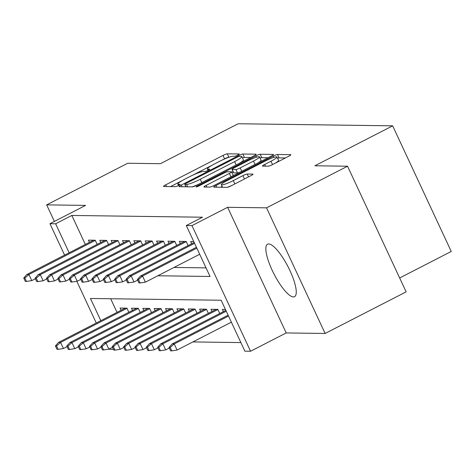<?xml version="1.0" encoding="UTF-8"?>
<svg xmlns="http://www.w3.org/2000/svg" width="475" height="475" viewBox="0 0 475 475"><rect width="100%" height="100%" fill="white"/><g stroke="black" fill="none" stroke-linecap="round" stroke-linejoin="round"><path stroke-width="0.71" d="M237.69 155.123A2.601 0.35 -25 0 0 239.263 154.019A2.601 0.35 -25 0 0 239.133 153.971L227.282 153.811A3.711 0.505 -25 0 0 222.989 155.432L165.727 184.834A3.711 0.505 -25 0 0 163.483 186.42A3.711 0.505 -25 0 0 163.667 186.485L175.513 186.645A2.601 0.35 -25 0 0 178.523 185.511A2.601 0.35 -25 0 0 180.096 184.401A2.601 0.35 -25 0 0 179.966 184.359L178.434 184.336A11.875 1.609 -25 0 1 177.846 184.128A11.875 1.609 -25 0 1 185.042 179.063L189.816 176.611A11.875 1.609 -25 0 1 203.561 171.433L205.099 171.451A2.601 0.35 -25 0 0 208.103 170.317A2.601 0.35 -25 0 0 209.677 169.213A2.601 0.35 -25 0 0 209.552 169.165L208.014 169.142A11.875 1.609 -25 0 1 207.433 168.934A11.875 1.609 -25 0 1 214.629 163.869L219.397 161.417A11.875 1.609 -25 0 1 233.148 156.239L234.68 156.257A2.601 0.35 -25 0 0 237.69 155.123M268.707 243.966A29.497 7.909 -117.2 0 0 267.585 244.209A29.497 7.909 -117.2 0 0 273.089 272.199A29.497 7.909 -117.2 0 0 293.408 296.934A29.497 7.909 -117.2 0 0 294.536 296.685A29.497 7.909 -117.2 0 0 289.026 268.696A29.497 7.909 -117.2 0 0 268.707 243.966M268.262 166.185A3.711 0.505 -25 0 0 272.555 164.564L288.622 156.317A3.711 0.505 -25 0 0 290.872 154.731A3.711 0.505 -25 0 0 290.688 154.666L277.525 154.488A3.711 0.505 -25 0 0 273.232 156.109L215.971 185.511A3.711 0.505 -25 0 0 213.726 187.097A3.711 0.505 -25 0 0 213.91 187.162L227.068 187.34A3.711 0.505 -25 0 0 231.367 185.719L250.77 175.756A3.711 0.505 -25 0 0 253.015 174.171A3.711 0.505 -25 0 0 252.837 174.105L247.202 174.034A3.711 0.505 -25 0 0 242.903 175.649L233.284 180.589A9.927 1.348 -25 0 1 221.303 184.745A9.927 1.348 -25 0 1 227.317 180.512L265.008 161.15A9.927 1.348 -25 0 1 276.99 156.993A9.927 1.348 -25 0 1 270.976 161.233L264.694 164.457A3.711 0.505 -25 0 0 262.443 166.042A3.711 0.505 -25 0 0 262.627 166.107L268.262 166.185M347.558 166.22L406.137 291.858L325.12 333.468L266.54 207.83L347.558 166.22L314.889 165.781L392.665 125.833L238.141 123.749L160.366 163.697L127.698 163.257L46.681 204.868L85.595 205.39L49.946 223.701L55.628 223.778L71.832 215.454L202.498 217.217L186.295 225.536L191.977 225.613L250.557 351.251L244.88 351.173L221.13 300.242L90.464 298.478L100.819 320.678M266.54 207.83L227.62 207.308L191.977 225.613M253.935 155.848A3.711 0.505 -25 0 0 256.185 154.262A3.711 0.505 -25 0 0 256.001 154.197L242.844 154.019A3.711 0.505 -25 0 0 238.545 155.64L181.29 185.048A3.711 0.505 -25 0 0 179.039 186.627A3.711 0.505 -25 0 0 179.223 186.693L192.381 186.871A3.711 0.505 -25 0 0 196.68 185.256L253.935 155.848M260.187 154.256L273.345 154.434A3.711 0.505 -25 0 1 273.529 154.5A3.711 0.505 -25 0 1 271.278 156.079L214.023 185.487A3.711 0.505 -25 0 1 209.724 187.108L204.096 187.031A3.711 0.505 -25 0 1 203.912 186.966A3.711 0.505 -25 0 1 206.162 185.381L229.377 173.458A3.711 0.505 -25 0 0 231.628 171.873A3.711 0.505 -25 0 0 231.444 171.808L227.709 171.754A3.711 0.505 -25 0 0 223.416 173.375L199.239 185.79A2.601 0.35 -25 0 1 196.104 186.877A2.601 0.35 -25 0 1 197.677 185.773L255.888 155.871A3.711 0.505 -25 0 1 260.187 154.256L261.767 157.652L268.06 157.736M46.681 204.868L54.393 221.415M97.173 244.37L95.243 240.231L88.427 240.142L89.454 242.345M108.532 244.518L106.602 240.386L99.786 240.291L100.813 242.499M119.896 244.672L117.966 240.54L111.15 240.445L112.177 242.648M131.254 244.827L129.331 240.694L122.508 240.599L123.536 242.802M142.619 244.981L140.689 240.843L133.873 240.754L134.9 242.957M153.983 245.136L152.053 240.997L145.237 240.908L146.264 243.111M165.342 245.284L163.418 241.152L156.596 241.057L157.623 243.265M176.706 245.438L174.776 241.306L167.96 241.211L168.987 243.414M188.07 245.593L186.141 241.46L179.324 241.365L180.352 243.568M193.764 241.561L190.683 241.52L191.71 243.723M71.832 215.454L85.352 244.447M174.034 267.443L206.037 267.876M192.898 341.929L240.873 342.576M110.675 298.751L117.022 312.36M121.119 310.252L120.092 308.049L126.908 308.144L128.838 312.277M132.483 310.407L131.456 308.204L138.273 308.299L140.202 312.431M143.842 310.561L142.815 308.358L149.631 308.447L151.561 312.586M155.206 310.715L154.179 308.512L160.995 308.602L162.925 312.74M166.571 310.87L165.543 308.661L172.36 308.756L174.283 312.888M177.929 311.018L176.902 308.815L183.718 308.91L185.648 313.043M189.293 311.173L188.266 308.97L195.083 309.065L197.012 313.197M200.652 311.327L199.625 309.124L206.447 309.213L208.371 313.352M212.016 311.481L210.989 309.278L217.805 309.367L219.735 313.506M223.381 311.636L222.353 309.427L225.435 309.468M399.665 277.964L451.25 251.471L392.665 125.833M227.62 207.308L286.205 332.939L325.12 333.468M286.205 332.939L250.557 351.251M113.495 349.398L108.472 349.208M157.831 275.767L210.045 276.468L186.295 225.536M55.628 223.778L69.148 252.771M96.265 323.018L76.808 281.295M64.594 255.111L49.946 223.701M229.098 157.207L228.867 157.207A3.711 0.505 -25 0 0 224.568 158.828L222.163 160.063M212.105 165.229L192.583 175.257M182.525 180.423L170.537 186.58M250.717 157.504L244.423 157.415A3.711 0.505 -25 0 0 242.482 157.973M239.614 156.322A2.601 0.35 -25 0 0 236.609 157.457L186.348 183.273A2.601 0.35 -25 0 0 184.775 184.377A2.601 0.35 -25 0 0 184.906 184.425L186.521 184.448A11.875 1.609 -25 0 0 200.266 179.265L234.62 161.625A11.875 1.609 -25 0 0 241.817 156.554A11.875 1.609 -25 0 0 241.235 156.346L239.614 156.322M192.149 186.871A11.875 1.609 -25 0 0 199.084 184.021M238.729 163.661A11.875 1.609 -25 0 0 243.402 159.95L241.817 156.554M232.293 176.106A3.711 0.505 -25 0 0 233.213 175.269L231.628 171.873M231.883 172.413L233.094 171.79M253.478 161.078A9.927 1.348 -25 0 0 259.493 156.845A9.927 1.348 -25 0 0 247.511 161.001L234.228 167.823A3.711 0.505 -25 0 0 231.978 169.403A3.711 0.505 -25 0 0 232.162 169.468L235.897 169.522A3.711 0.505 -25 0 0 240.196 167.901L253.478 161.078L255.033 164.421M257.349 163.234A9.927 1.348 -25 0 0 261.072 160.241L259.493 156.845M231.978 169.403L233.563 172.799A3.711 0.505 -25 0 0 233.748 172.864L232.162 169.468M240.208 172.039A3.711 0.505 -25 0 1 237.482 172.918L233.748 172.864M261.767 157.652A3.711 0.505 -25 0 0 260.08 158.104M274.853 163.388A9.927 1.348 -25 0 0 278.576 160.39L276.99 156.993M227.276 187.322A9.927 1.348 -25 0 0 232.328 185.226M222.146 186.556L220.78 187.257M285.398 157.967L279.11 157.884A3.711 0.505 -25 0 0 277.59 158.276M55.415 345.919L57 349.315L58.134 349.333L56.555 345.937L55.415 345.919L58.544 342.392L60.586 342.422L63.436 348.531L67.058 346.673M56.555 345.937L60.586 342.422L126.991 308.317M58.544 342.392L125.275 308.121M63.436 348.531L58.134 349.333M24.884 278.023L23.75 278.012L25.335 281.408L26.469 281.42L24.884 278.023L28.922 274.508L26.873 274.485L93.605 240.208M95.321 240.403L28.922 274.508L31.772 280.624L35.393 278.76M26.469 281.42L31.772 280.624M26.873 274.485L23.75 278.012M66.779 346.073L68.364 349.469L69.498 349.487L67.913 346.091L66.779 346.073L69.902 342.546L71.951 342.576L74.801 348.686L78.423 346.827M67.913 346.091L71.951 342.576L138.35 308.471M69.902 342.546L136.634 308.275M74.801 348.686L69.498 349.487M78.143 346.228L79.723 349.624L80.863 349.636L79.278 346.245L78.143 346.228L81.267 342.701L83.309 342.724L86.159 348.84L89.781 346.982M79.278 346.245L83.309 342.724L149.714 308.625M81.267 342.701L147.998 308.429M86.159 348.84L80.863 349.636M89.502 346.382L91.087 349.778L92.221 349.79L90.642 346.394L89.502 346.382L92.631 342.855L94.673 342.879L97.523 348.994L101.145 347.13M90.642 346.394L94.673 342.879L161.078 308.774M92.631 342.855L159.357 308.578M97.523 348.994L92.221 349.79M100.866 346.536L102.452 349.927L103.586 349.944L102 346.548L100.866 346.536L103.989 343.003L106.038 343.033L108.888 349.143L112.51 347.284M102 346.548L106.038 343.033L172.437 308.928M103.989 343.003L170.721 308.732M108.888 349.143L103.586 349.944M36.248 278.178L35.114 278.166L36.694 281.556L37.834 281.574L36.248 278.178L40.28 274.663L38.238 274.633L104.969 240.362M106.685 240.558L40.28 274.663L43.13 280.772L46.752 278.914M37.834 281.574L43.13 280.772M38.238 274.633L35.114 278.166M47.613 278.332L46.473 278.314L48.058 281.711L49.192 281.728L47.613 278.332L51.644 274.817L49.602 274.788L116.327 240.516M118.049 240.712L51.644 274.817L54.494 280.927L58.116 279.068M49.192 281.728L54.494 280.927M49.602 274.788L46.473 278.314M58.971 278.487L57.837 278.469L59.422 281.865L60.557 281.883L58.971 278.487L63.009 274.972L60.96 274.942L127.692 240.671M129.408 240.867L63.009 274.972L65.859 281.081L69.481 279.223M60.557 281.883L65.859 281.081M60.96 274.942L57.837 278.469M70.336 278.641L69.202 278.623L70.781 282.019L71.921 282.031L70.336 278.641L74.367 275.12L72.325 275.096L139.056 240.825M140.772 241.021L74.367 275.12L77.217 281.236L80.839 279.377M71.921 282.031L77.217 281.236M72.325 275.096L69.202 278.623M112.231 346.685L113.81 350.081L114.95 350.099L113.365 346.702L112.231 346.685L115.354 343.158L117.396 343.188L120.246 349.297L123.868 347.439M113.365 346.702L117.396 343.188L183.801 309.082M115.354 343.158L182.085 308.887M120.246 349.297L114.95 350.099M81.7 278.789L80.56 278.777L82.145 282.174L83.279 282.186L81.7 278.789L85.732 275.274L83.683 275.251L150.415 240.973M152.137 241.169L85.732 275.274L88.582 281.39L92.203 279.526M83.279 282.186L88.582 281.39M83.683 275.251L80.56 278.777M123.589 346.839L125.174 350.235L126.308 350.253L124.729 346.857L123.589 346.839L126.718 343.312L128.761 343.342L131.611 349.452L135.232 347.593M124.729 346.857L128.761 343.342L195.166 309.237M126.718 343.312L193.444 309.041M131.611 349.452L126.308 350.253M93.058 278.944L91.924 278.932L93.504 282.322L94.644 282.34L93.058 278.944L97.096 275.429L95.048 275.399L161.779 241.128M163.495 241.324L97.096 275.429L99.946 281.538L103.562 279.68M94.644 282.34L99.946 281.538M95.048 275.399L91.924 278.932M134.953 346.993L136.539 350.39L137.673 350.402L136.088 347.011L134.953 346.993L138.077 343.467L140.125 343.49L142.975 349.606L146.591 347.747M136.088 347.011L140.125 343.49L206.524 309.391M138.077 343.467L204.808 309.195M142.975 349.606L137.673 350.402M104.423 279.098L103.283 279.08L104.868 282.477L106.002 282.494L104.423 279.098L108.454 275.583L106.412 275.553L173.143 241.282M174.859 241.478L108.454 275.583L111.304 281.693L114.926 279.834M106.002 282.494L111.304 281.693M106.412 275.553L103.283 279.08M146.312 347.148L147.897 350.544L149.037 350.556L147.452 347.16L146.312 347.148L149.441 343.621L151.483 343.645L154.333 349.76L157.955 347.896M147.452 347.16L151.483 343.645L217.888 309.54M149.441 343.621L216.172 309.344M154.333 349.76L149.037 350.556M115.781 279.252L114.647 279.235L116.232 282.631L117.367 282.649L115.781 279.252L119.819 275.738L117.77 275.708L184.502 241.437M186.218 241.632L119.819 275.738L122.669 281.847L126.291 279.989M117.367 282.649L122.669 281.847M117.77 275.708L114.647 279.235M157.676 347.302L159.262 350.692L160.396 350.71L158.81 347.314L157.676 347.302L160.799 343.769L162.848 343.799L165.698 349.909L169.32 348.05M158.81 347.314L162.848 343.799L226.254 311.232M160.799 343.769L225.851 310.365M165.698 349.909L160.396 350.71M127.146 279.407L126.012 279.389L127.591 282.785L128.731 282.797L127.146 279.407L131.177 275.886L129.135 275.862L194.18 242.452M194.59 243.325L131.177 275.886L134.027 282.002L137.649 280.143M128.731 282.797L134.027 282.002M129.135 275.862L126.012 279.389M169.041 347.451L170.62 350.847L171.76 350.865L170.175 347.468L169.041 347.451L172.164 343.924L174.212 343.953L177.062 350.063L231.361 322.175M170.175 347.468L174.212 343.953L228.505 316.065M172.164 343.924L228.101 315.198M177.062 350.063L171.76 350.865M138.51 279.555L137.37 279.543L138.955 282.94L140.089 282.952L138.51 279.555L142.542 276.04L140.499 276.017L196.436 247.285M196.84 248.152L142.542 276.04L145.392 282.156L199.69 254.268M140.089 282.952L145.392 282.156M140.499 276.017L137.37 279.543M208.472 170.121L208.014 169.142M178.891 185.315L178.434 184.336M166.517 186.527L165.727 184.834M224.568 158.828L222.989 155.432M228.867 157.207L227.282 153.811M182.073 186.734L181.29 185.048M238.931 156.471L238.545 155.64M244.423 157.415L242.844 154.019M186.004 186.788L184.906 184.425M187.619 186.806L186.521 184.448M201.828 182.608L200.266 179.265M236.182 164.967L234.62 161.625M206.946 187.067L206.162 185.381M230.939 176.801L229.377 173.458M197.962 186.384L197.677 185.773M256.506 157.195L255.888 155.871M237.482 172.918L235.897 169.522M241.757 171.243L240.196 167.901M265.483 166.149L264.694 164.457M272.537 164.576L270.976 161.233M234.84 183.938L233.284 180.589M244.465 178.992L242.903 175.649M248.538 176.902L247.202 174.034M216.76 187.203L215.971 185.511M273.832 157.397L273.232 156.109M279.11 157.884L277.525 154.488M208.08 170.329L207.433 168.934M178.499 185.523L177.846 184.128M185.897 186.788L184.775 184.377M222.478 187.281L221.303 184.745"/></g></svg>
